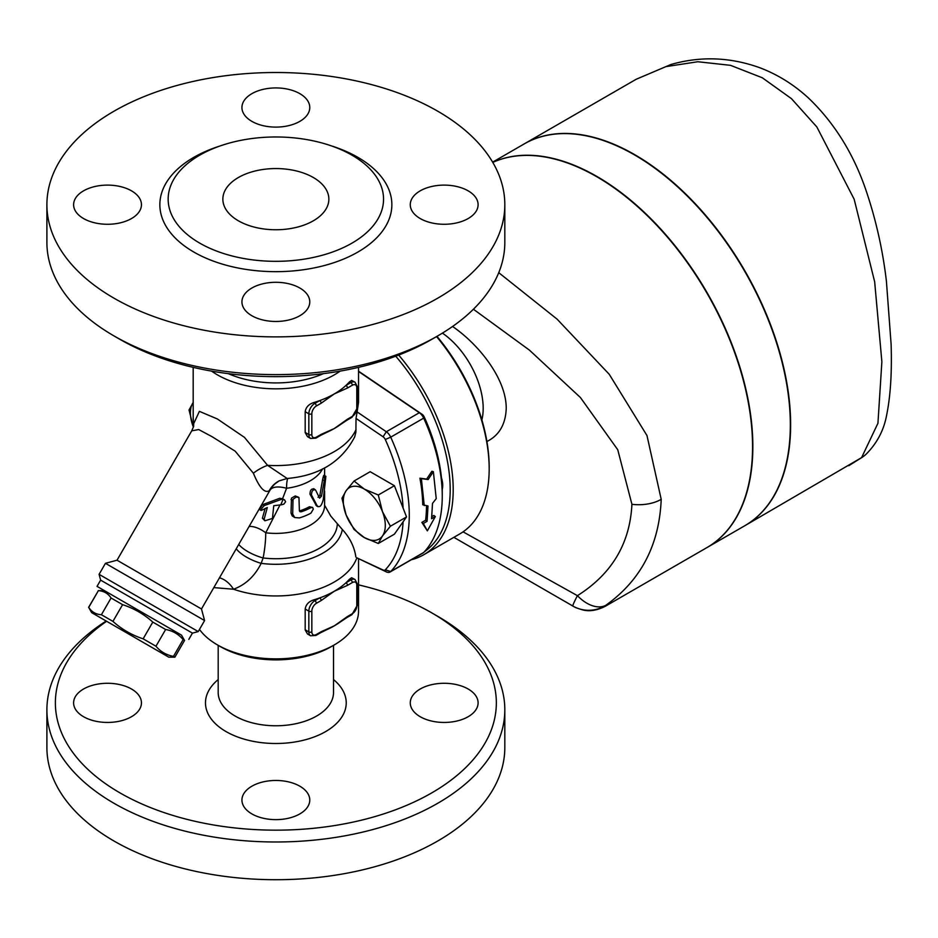<?xml version="1.0" encoding="UTF-8"?>
<svg xmlns="http://www.w3.org/2000/svg" width="938" height="938" viewBox="0 0 938 938"><rect width="100%" height="100%" fill="white"/><g stroke="black" fill="none" stroke-linecap="round" stroke-linejoin="round"><path stroke-width="1.41" d="M106.627 621.284A220.477 127.287 0 0 0 119.958 792.88A220.477 127.287 0 0 0 431.761 792.88A220.477 127.287 0 0 0 431.761 612.866L437.753 616.325A228.954 132.188 180 0 1 504.82 709.808A228.954 132.188 180 0 1 363.463 831.924A228.954 132.188 180 0 1 113.955 803.268A228.954 132.188 180 0 1 46.9 709.785L46.9 747.527A228.954 132.188 0 0 0 113.955 840.999A228.954 132.188 0 0 0 363.463 869.655A228.954 132.188 0 0 0 504.82 747.539L504.82 709.796M299.843 813.903A33.92 19.581 180 0 1 262.875 818.147A33.92 19.581 180 0 1 241.934 800.055A33.92 19.581 180 0 1 251.876 786.208A33.92 19.581 180 0 1 288.834 781.952A33.92 19.581 180 0 1 309.774 800.055A33.92 19.581 180 0 1 299.843 813.903M83.552 716.714A33.92 19.581 180 0 1 73.61 702.867A33.92 19.581 180 0 1 94.55 684.775A33.92 19.581 180 0 1 131.519 689.02A33.92 19.581 180 0 1 141.45 702.867A33.92 19.581 180 0 1 120.51 720.959A33.92 19.581 180 0 1 83.552 716.714M468.168 689.02A33.92 19.581 180 0 1 478.099 702.867A33.92 19.581 180 0 1 457.169 720.959A33.92 19.581 180 0 1 420.201 716.714A33.92 19.581 180 0 1 410.269 702.867A33.92 19.581 180 0 1 431.199 684.775A33.92 19.581 180 0 1 468.168 689.02M431.761 612.866A220.477 127.287 0 0 0 358.539 584.866M46.9 709.785A228.954 132.188 180 0 1 106.193 621.026M218.191 679.569A70.385 40.639 0 0 0 226.093 731.605A70.385 40.639 0 0 0 321.089 733.997A70.385 40.639 0 0 0 333.518 679.569M218.191 645.344L218.191 692.479A57.664 33.287 0 0 0 235.086 716.022A57.664 33.287 0 0 0 297.921 723.245A57.664 33.287 0 0 0 333.518 692.49L333.518 645.344M238.381 220.793A52.997 30.602 180 0 1 222.857 199.161A52.997 30.602 180 0 1 275.854 168.559A52.997 30.602 180 0 1 328.863 199.161A52.997 30.602 180 0 1 296.138 227.43A52.997 30.602 180 0 1 238.381 220.793M199.712 243.118A107.694 62.178 0 0 0 324.161 254.726A107.694 62.178 0 0 0 382.423 190.191A107.694 62.178 0 0 0 352.008 155.192A107.694 62.178 0 0 0 241.945 140.137A107.694 62.178 0 0 0 169.286 190.179A107.694 62.178 0 0 0 199.712 243.118M113.955 298.167A228.954 132.188 0 0 0 363.475 326.823A228.954 132.188 0 0 0 504.82 204.695A228.954 132.188 0 0 0 275.854 72.507A228.954 132.188 0 0 0 46.9 204.695A228.954 132.188 0 0 0 113.955 298.167M420.201 218.542A33.92 19.581 180 0 1 410.269 204.695A33.92 19.581 180 0 1 431.21 186.603A33.92 19.581 180 0 1 468.168 190.848A33.92 19.581 180 0 1 478.099 204.695A33.92 19.581 180 0 1 457.169 222.787A33.92 19.581 180 0 1 420.201 218.542M299.843 121.365A33.92 19.581 180 0 1 262.875 125.61A33.92 19.581 180 0 1 241.934 107.518A33.92 19.581 180 0 1 251.876 93.671A33.92 19.581 180 0 1 288.834 89.415A33.92 19.581 180 0 1 309.774 107.507A33.92 19.581 180 0 1 299.843 121.365M131.519 190.848A33.92 19.581 180 0 1 141.45 204.695A33.92 19.581 180 0 1 120.51 222.787A33.92 19.581 180 0 1 83.552 218.542A33.92 19.581 180 0 1 73.61 204.695A33.92 19.581 180 0 1 94.55 186.603A33.92 19.581 180 0 1 131.519 190.848M251.876 288.025A33.92 19.581 180 0 1 288.834 283.78A33.92 19.581 180 0 1 309.774 301.872A33.92 19.581 180 0 1 299.843 315.731A33.92 19.581 180 0 1 262.875 319.975A33.92 19.581 180 0 1 241.934 301.884A33.92 19.581 180 0 1 251.876 288.025M395.719 356.194A139.914 80.785 60 0 1 424.339 551.779M441.458 477.747A21.199 12.241 60 0 1 442.22 489.46M411.348 559.74A142.037 82.005 -120 0 0 423.777 554.721A142.037 82.005 -120 0 0 398.673 355.068M436.569 336.59A142.037 82.005 60 0 1 489.179 468.93A142.037 82.005 60 0 1 459.761 533.945L423.777 554.721M358.539 371.483L419.321 412.72A8.477 4.901 60 0 1 423.683 418.125A142.037 82.005 60 0 1 442.255 496.014L442.255 492.556A137.804 79.554 -120 0 0 424.246 416.988A4.244 2.451 -120 0 0 422.065 414.279L358.539 371.19M378.295 543.477L364.307 537.556L354.06 529.478L346.122 514.95A29.676 17.13 -120 0 0 364.307 537.556A29.676 17.13 -120 0 0 382.481 535.938L378.295 543.477L394.406 534.168L403.094 521.809A137.804 79.554 60 0 1 385.272 569.835A4.244 2.451 60 0 1 383.079 570.011L357.108 557.958L386.339 571.887A8.477 4.901 -120 0 0 390.056 572.028A8.477 4.901 -120 0 0 390.712 571.512A142.037 82.005 -120 0 0 390.712 437.167A8.477 4.901 -120 0 0 386.339 431.75L357.108 411.923L358.539 402.39L358.539 367.356M119.958 339.357L113.955 335.898L119.958 339.368A220.477 127.287 0 0 0 119.958 339.368A220.477 127.287 0 0 0 431.761 339.357L437.753 335.898A228.954 132.188 180 0 1 113.955 335.898L113.955 335.898A228.954 132.188 180 0 1 46.9 242.426L46.9 204.695M504.82 204.695L504.82 242.426A228.954 132.188 180 0 1 437.753 335.898M424.246 505.582L421.373 478.626L428.138 479.564L433.368 471.697L436.229 498.664L432.512 503.378L431.574 518.726L435.326 516.557L427.365 530.849L423.331 523.486L427.083 521.317L428.009 505.969L422.745 504.761A142.037 82.005 -120 0 0 419.919 478.192L421.373 478.626M427.365 530.849L421.842 522.396L425.594 520.227A142.037 82.005 -120 0 0 426.509 505.817M425.594 520.227L427.083 521.317M421.842 522.396L423.331 523.486M431.82 516.639L433.837 515.466L435.326 516.557M419.919 478.192L426.673 479.072L431.902 471.263L433.368 471.697M426.673 479.072L428.138 479.564M280.767 504.843A50.875 29.371 0 0 0 281.459 504.796L283.804 504.152L285.609 501.807L284.566 499.907L281.529 499.297L264.258 505.594C260.94 509.228 260.283 510.694 262.265 509.991L267.307 507.528L264.153 519.218L264.879 520.778L272.442 518.468L273.755 505.723L280.767 504.843L283.1 499.356M264.258 505.594L262.605 504.644L259.38 509.475L261.045 510.424L262.265 509.991M262.605 504.644L279.747 498.277L282.561 498.746L286.571 488.288A25.443 11.186 28.6 0 0 270.156 489.906L266.251 496.8M264.879 520.778L262.406 518.21L265.173 508.419M292.691 514.059L294.731 517.53L299.386 517.917A50.875 29.371 0 0 0 310.924 513.156L313.304 509.135L312.682 507.481L310.924 507.622A50.875 29.371 180 0 1 301.321 511.761L299.961 511.702L299.386 510.647L298.964 497.621L296.232 496.976L293.019 499.333L292.691 514.059L291.014 513.086L291.495 498.125L295.236 495.956L298.378 497.152M294.731 517.53L292.21 515.912L291.014 513.086M299.421 510.952L299.761 510.87A48.764 28.152 0 0 0 309.423 506.755L312.624 507.446M315.567 489.976C312.975 489.296 311.604 490.984 311.475 495.03L317.232 505.863C319.659 507.95 321.675 505.805 323.282 499.403L325.873 476.328L324.349 480.279L321.476 496.167L319.577 498.184L315.567 489.976L313.655 488.663M318.029 497.292L319.893 495.252L322.602 479.623C323.669 474.605 324.185 474.053 324.138 477.97M316.516 505.875L309.974 494.162C310.115 490.117 311.475 488.428 314.066 489.108M315.719 504.984L317.994 506.719L316.458 505.84M213.817 587.61L233.539 589.228C245.557 584.796 254.773 576.167 261.174 563.351L263.121 557.958A25.443 4.303 97 0 0 265.747 532.796A25.443 14.305 45.7 0 0 249.156 526.406M324.536 505.054L324.618 505.254A48.764 28.152 180 0 1 265.747 532.796L280.028 504.89M346.122 490.715A29.676 17.13 -120 0 0 346.122 514.95L341.948 498.254L346.122 490.715L354.06 481.018L364.307 489.097A29.676 17.13 -120 0 0 346.122 490.715M390.407 526.23L382.481 535.938A29.676 17.13 -120 0 0 382.481 511.702L390.407 526.23L406.529 516.932L394.406 485.708L378.295 495.006L382.481 511.702A29.676 17.13 -120 0 0 364.307 489.097L378.295 495.006M403.094 521.809L406.529 516.932M354.06 481.018L370.17 471.708L394.406 485.708M266.275 496.753L201.482 608.973L117.027 560.209L191.727 430.835L198.704 429.557L212.129 436.721L235.204 451.19L253.377 473.221C259.298 487.572 264.575 493.423 269.194 490.773A25.443 24.611 -117.9 0 1 279.09 480.901L287.134 478.486C319.108 475.718 341.631 461.848 354.705 436.874L355.901 432.043L356.03 418.43L383.079 436.78A4.244 2.451 60 0 1 385.272 439.488A137.804 79.554 60 0 1 403.094 508.103M355.877 557.055C354.423 546.936 349.897 537.744 342.323 529.489L330.762 516.088L324.618 505.265M193.181 402.508A29.676 17.13 -120 0 0 193.228 426.673L189.042 409.976L193.228 402.437M313.491 599.968L314.828 600.742A8.477 4.901 120 0 0 308.837 611.13L308.837 631.895A8.477 4.901 120 0 0 310.595 635.776L307.512 633.994L305.19 629.961L305.19 609.02C305.87 604.647 308.649 601.633 313.491 599.968A82.685 47.732 0 0 0 319.67 597.952L314.828 600.742A2.122 1.219 60 0 1 316.329 603.333L321.171 600.543A2.122 1.219 -120 0 0 319.67 597.952A82.685 47.732 0 0 0 334.327 591.221A82.685 47.732 0 0 0 345.981 582.756A2.122 1.219 60 0 1 347.47 585.359L352.313 582.568A2.122 1.219 -120 0 0 350.812 579.965L345.981 582.756A82.685 47.732 0 0 0 349.475 579.192L351.644 577.749L355.056 579.543A8.477 4.901 120 0 0 350.812 579.965L349.475 579.192M316.329 634.498A2.122 1.219 -120 0 1 315.895 635.46L320.726 632.669A2.122 1.219 -120 0 0 321.171 631.708L316.329 634.498A6.355 3.67 -60 0 1 311.838 631.895L311.838 611.13A6.355 3.67 -60 0 1 316.329 603.333M321.171 600.543L334.327 591.221L347.47 585.359M352.313 582.568A6.355 3.67 -60 0 1 356.803 585.16L356.803 605.936A6.355 3.67 -60 0 1 352.313 613.722L347.47 616.512A2.122 1.219 60 0 1 347.037 617.485L340.6 621.777A82.685 47.732 180 0 1 334.327 625.834A82.685 47.732 180 0 1 326.084 630.008L320.726 632.669M347.47 616.512L334.327 625.834L321.171 631.708M316.329 406.002A2.122 1.219 -120 0 0 314.828 403.41A8.477 4.901 120 0 0 308.837 413.799A2.122 1.219 0 0 0 311.838 413.799A6.355 3.67 -60 0 1 316.329 406.002L321.171 403.211A2.122 1.219 -120 0 0 319.67 400.62A82.685 47.732 0 0 0 334.327 393.89A82.685 47.732 0 0 0 345.981 385.424A2.122 1.219 60 0 1 347.47 388.027L352.313 385.237A2.122 1.219 -120 0 0 350.812 382.634L345.981 385.424A82.685 47.732 0 0 0 349.475 381.872L351.644 380.418L355.056 382.223A8.477 4.901 120 0 0 350.812 382.634L349.475 381.872M316.329 437.167A2.122 1.219 -120 0 1 315.895 438.14L320.726 435.338A2.122 1.219 -120 0 0 321.171 434.376L316.329 437.167A6.355 3.67 -60 0 1 311.838 434.564L311.838 413.799M347.037 420.154L351.867 417.363A2.122 1.219 -120 0 0 352.313 416.39L347.47 419.18A2.122 1.219 60 0 1 347.037 420.154L340.6 424.445A82.685 47.732 180 0 1 334.327 428.514A82.685 47.732 180 0 1 326.096 432.664L320.726 435.338M347.47 419.18L334.327 428.514L321.171 434.376M305.19 411.688L308.837 413.799L308.837 434.564A8.477 4.901 120 0 0 310.595 438.445L307.512 436.662L305.19 432.641L305.19 411.688C305.882 407.315 308.649 404.301 313.491 402.637A82.685 47.732 0 0 0 319.67 400.62L314.828 403.41L313.491 402.637M91.654 612.643L88.711 607.402C91.713 611.975 95.946 614.425 101.41 614.73L112.935 621.39C121.776 629.328 131.848 635.143 143.139 638.825L155.966 646.235C160.574 651.734 166.413 655.111 173.483 656.342L174.89 657.163L168.77 657.163L91.654 612.643L168.77 657.163M100.636 580.13L99.088 574.337L198.235 631.579L192.442 633.127L100.636 580.13L97.036 586.367L181.491 635.132L184.552 640.431L183.144 639.61C178.537 634.111 172.698 630.746 165.627 629.504L152.8 622.093C143.96 614.155 133.9 608.34 122.597 604.658L111.071 597.998C108.069 593.426 103.837 590.987 98.373 590.67L88.606 607.343M98.373 590.67L88.711 607.402M111.071 597.998L101.41 614.73M287.134 478.486L267.588 465.342L244.443 437.354L217.382 418.981L199.384 411.348L193.556 423.941L193.181 417.844A82.685 47.732 180 0 0 193.591 422.616A25.443 22.43 5.5 0 1 193.638 426.098M481.886 419.954A63.596 36.723 -120 0 0 442.431 333.119M865.95 454.367C877.124 443.193 884.065 429.885 886.773 414.42C890.561 395.484 892.003 372.046 891.1 344.105L886.41 281.224C882.916 251.267 876.502 222.13 867.158 193.779C854.67 155.544 835.195 123.71 808.755 98.279C794.04 84.701 777.672 74.501 759.663 67.688C730.092 57.077 700.498 56.01 670.893 64.511L636.222 79.249L665.933 66.621L697.849 61.744L730.514 65.332L762.301 77.772L791.438 98.642L816.834 126.935L854.155 199.196L874.662 281.787L881.872 361.74L877.945 423.226L861.6 457.615A31.798 30.004 -132.2 0 0 865.95 454.367L865.95 454.367A31.798 31.798 0 0 1 862.128 457.345L862.128 457.345A31.798 9.568 -123.5 0 1 861.6 457.615L744.971 525.632M636.21 79.249L524.494 143.749A220.477 127.298 60 0 1 634.733 154.676A220.477 127.298 60 0 1 778.763 348.948A220.477 127.298 60 0 1 744.983 525.632M707.041 547.534A220.477 127.298 -120 0 0 707.193 547.44A220.477 127.298 -120 0 0 740.985 370.768A220.477 127.298 -120 0 0 596.955 176.485A220.477 127.298 -120 0 0 492.79 162.426A220.477 127.298 60 0 1 596.65 176.661A220.477 127.298 60 0 1 740.692 370.944A220.477 127.298 60 0 1 706.889 547.616L605.174 606.347L605.796 605.303A31.798 31.728 120 0 1 572.872 606.054L453.875 537.345L572.872 606.054A31.798 1.641 -60 0 1 577.421 595.665L463.079 531.846M707.193 547.44L744.666 525.808A220.477 127.298 -120 0 0 778.47 349.135A220.477 127.298 -120 0 0 634.428 154.852A220.477 127.298 -120 0 0 524.19 143.924L492.638 162.145M605.116 606.382L605.174 606.347C596.861 610.521 589.275 611.693 582.416 609.852C572.016 606.382 578.582 609.125 561.522 599.499M498.746 272.677L557.055 319.108L609.254 374.309L646.974 435.537L661.208 499.344C659.32 545.013 640.853 580.341 605.796 605.303A31.798 19.71 -125.1 0 1 577.421 595.665C611.811 573.974 629.973 543.524 631.919 504.304L617.743 449.724L580.434 397.548L529.419 350.12L473.42 309.235M489.179 468.93L489.179 467.194A139.914 80.785 -120 0 0 436.967 336.355M452.573 326.483C478.79 344.457 506.274 378.694 506.239 408.347C505.617 424.363 499.168 435.42 486.892 441.505M442.255 496.014A142.037 82.005 60 0 1 423.683 552.47A8.477 4.901 60 0 1 423.038 552.986L390.056 572.028M269.194 490.773L270.156 489.906A25.443 25.068 -132.6 0 1 274.928 483.891L279.09 480.901M253.377 473.221A25.443 12.171 149.2 0 1 267.588 465.342A82.685 47.732 180 0 0 356.03 429.51M191.727 430.835L193.603 426.52A25.443 22.43 5.5 0 0 193.615 426.473M337.317 524.108A61.474 35.492 180 0 1 263.121 557.958A25.443 9.45 20.8 0 1 238.744 544.439M342.323 529.489A66.774 38.552 180 0 1 261.174 563.351A25.443 9.333 21.8 0 1 236.259 548.742M356.874 557.77A82.685 47.732 180 0 1 233.539 589.228A25.443 17.388 68.8 0 0 219.48 577.808M99.088 574.337L105.443 563.316L177.81 605.092L204.59 620.557L198.235 631.579M356.03 418.43L357.108 411.923M211.578 371.12A82.685 47.732 0 0 0 340.142 371.12M323.411 373.652A78.44 45.282 180 0 1 228.309 373.652M217.393 644.875L220.395 646.61A78.44 45.282 0 0 0 331.325 646.61L334.327 644.875A82.685 47.732 180 0 1 217.393 644.875A82.685 47.732 180 0 1 199.477 629.41M358.539 558.638L358.539 611.13A82.685 47.732 180 0 1 334.327 644.875M97.036 586.367L181.491 635.132M183.144 639.61L173.483 656.342M165.627 629.504L155.966 646.235M152.8 622.093L143.139 638.825M122.597 604.658L112.935 621.39M219.984 146A116.007 66.973 0 0 0 179.908 242.332A116.007 66.973 0 0 0 349.804 256.297A116.007 66.973 0 0 0 357.882 157.338A116.007 66.973 0 0 0 331.735 146M383.079 436.78L386.339 431.75L419.321 412.72L422.065 414.279M281.529 499.297L279.747 498.277M264.153 519.218L262.406 518.21M292.691 500.552L291.014 499.591M310.924 507.622L309.423 506.755M301.321 511.761L299.761 510.87M321.476 496.167L319.893 495.252M324.302 480.608L322.602 479.623M311.475 495.03L309.974 494.162M305.19 609.02L308.837 611.13A2.122 1.219 0 0 0 311.838 611.13M305.19 629.797L308.837 631.895A2.122 1.219 0 0 0 311.838 631.895M356.803 585.16A2.122 1.219 0 0 0 357.425 584.292L355.056 579.543M356.803 605.936A2.122 1.219 0 0 0 357.425 605.069L357.425 584.292M352.313 613.722A2.122 1.219 60 0 1 351.867 614.695L357.425 605.069M305.19 432.465L308.837 434.564A2.122 1.219 0 0 0 311.838 434.564M321.171 403.211L334.327 393.89L347.47 388.027M352.313 385.237A6.355 3.67 -60 0 1 356.803 387.828A2.122 1.219 0 0 0 357.425 386.96L355.056 382.223M356.803 387.828L356.803 408.605A2.122 1.219 0 0 0 357.425 407.737L357.425 386.96M356.803 408.605A6.355 3.67 -60 0 1 352.313 416.39M661.208 499.344A31.798 18.361 180 0 1 631.919 504.304M423.683 552.47L390.712 571.512L385.272 569.835M385.272 439.488L390.712 437.167L423.683 418.125L424.246 416.988M322.566 468.894A48.764 28.152 180 0 1 286.571 488.288A25.443 4.561 82.6 0 1 287.802 478.427M383.079 570.011L386.339 571.887M284.425 499.825L282.573 498.758M325.861 476.316L324.02 475.261M315.895 635.46L310.595 635.776M351.867 614.695L347.037 617.485M315.895 438.14L310.595 438.445M351.867 417.363L357.425 407.737M104.376 590.612L98.255 590.612M862.092 457.369L848.796 465.682M324.618 467.863L324.618 475.601M324.618 490.996L324.618 505.254M193.603 426.52L193.556 423.941M117.027 560.209L105.443 563.316M201.482 608.973L204.59 620.557M193.181 367.356L193.181 417.844M192.442 633.127L188.831 639.364M184.552 640.431L174.89 657.163"/></g></svg>

